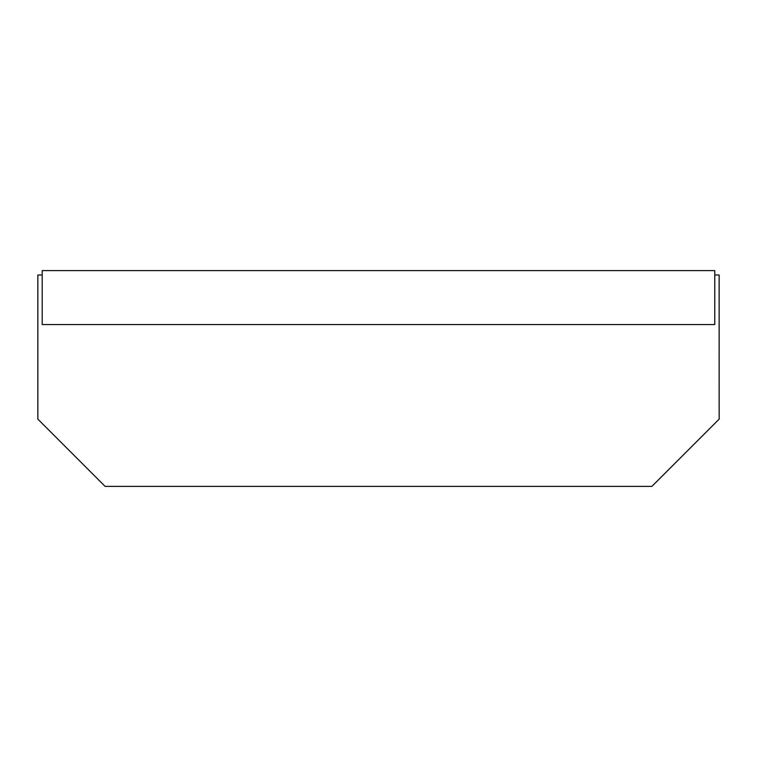 <?xml version="1.0" encoding="UTF-8"?>
<svg xmlns="http://www.w3.org/2000/svg" width="757" height="757" viewBox="0 0 757 757"><rect width="100%" height="100%" fill="white"/><g stroke="black" fill="none" stroke-linecap="round" stroke-linejoin="round"><path stroke-width="1.14" d="M42.203 324.554L714.769 324.554L714.769 270.599L42.203 270.599L42.203 324.554M105.081 486.401L651.9 486.401L719.15 419.141L719.131 274.999L714.769 274.999M42.203 274.999L37.85 274.999L37.85 419.123L105.1 486.373"/></g></svg>
